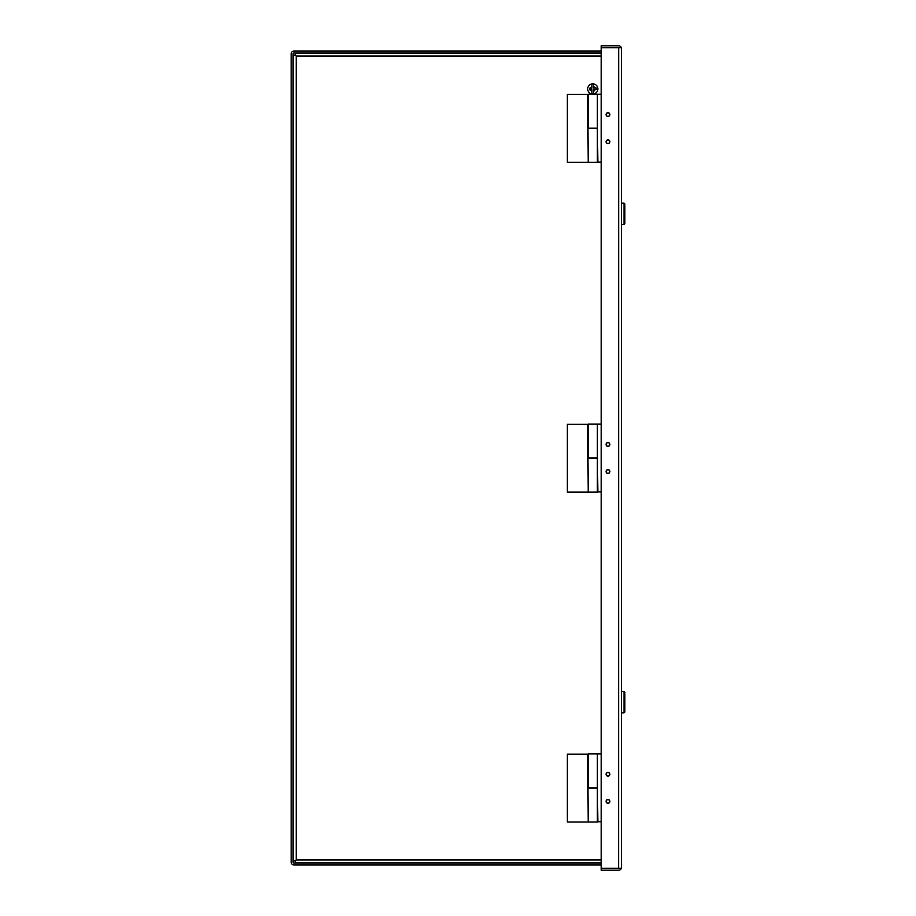 <?xml version="1.0" encoding="UTF-8"?>
<svg xmlns="http://www.w3.org/2000/svg" width="916" height="916" viewBox="0 0 916 916"><rect width="100%" height="100%" fill="white"/><g stroke="black" fill="none" stroke-linecap="round" stroke-linejoin="round"><path stroke-width="1.37" d="M588.221 458.218L597.369 458.218L597.369 492.132L588.221 492.132L587.706 424.303L567.359 424.303L567.359 492.132L588.221 492.132M597.369 94.256L597.369 128.171L588.221 128.171L588.221 94.256L601.194 94.256M609.712 141.74A1.74 1.74 0 0 1 607.972 143.48A1.74 1.74 0 0 1 606.243 141.74A1.74 1.74 0 0 1 607.972 139.999A1.74 1.74 0 0 1 609.712 141.74M609.712 114.603A1.74 1.74 0 0 1 607.972 116.343A1.74 1.74 0 0 1 606.243 114.603A1.74 1.74 0 0 1 607.972 112.874A1.74 1.74 0 0 1 609.712 114.603M597.369 128.171L597.885 162.086L601.194 162.086M597.369 424.085L597.369 458L588.221 458L588.221 424.085L601.194 424.085M609.712 471.568A1.74 1.74 0 0 1 607.972 473.297A1.74 1.74 0 0 1 606.243 471.568A1.74 1.74 0 0 1 607.972 469.828A1.74 1.74 0 0 1 609.712 471.568M609.712 444.432A1.74 1.74 0 0 1 607.972 446.172A1.74 1.74 0 0 1 606.243 444.432A1.74 1.74 0 0 1 607.972 442.703A1.74 1.74 0 0 1 609.712 444.432M597.369 458L597.885 491.915L601.194 491.915M597.369 753.914L597.369 787.829L588.221 787.829L588.221 753.914L601.194 753.914M609.712 801.397A1.74 1.74 0 0 1 607.972 803.126A1.74 1.74 0 0 1 606.243 801.397A1.74 1.74 0 0 1 607.972 799.657A1.74 1.74 0 0 1 609.712 801.397M609.712 774.26A1.74 1.74 0 0 1 607.972 776.001A1.74 1.74 0 0 1 606.243 774.26A1.74 1.74 0 0 1 607.972 772.52A1.74 1.74 0 0 1 609.712 774.26M597.369 787.829L597.885 821.744L601.194 821.744M609.873 774.26A1.901 1.901 0 0 1 607.972 776.161A1.901 1.901 0 0 1 606.071 774.26A1.901 1.901 0 0 1 607.972 772.36A1.901 1.901 0 0 1 609.873 774.26M609.873 141.74A1.901 1.901 0 0 1 607.972 143.64A1.901 1.901 0 0 1 606.071 141.74A1.901 1.901 0 0 1 607.972 139.839A1.901 1.901 0 0 1 609.873 141.74M609.873 114.603A1.901 1.901 0 0 1 607.972 116.504A1.901 1.901 0 0 1 606.071 114.603A1.901 1.901 0 0 1 607.972 112.702A1.901 1.901 0 0 1 609.873 114.603M609.873 801.385A1.901 1.901 0 0 1 607.972 803.286A1.901 1.901 0 0 1 606.071 801.385A1.901 1.901 0 0 1 607.972 799.485A1.901 1.901 0 0 1 609.873 801.385M609.873 471.568A1.901 1.901 0 0 1 607.972 473.469A1.901 1.901 0 0 1 606.071 471.568A1.901 1.901 0 0 1 607.972 469.668A1.901 1.901 0 0 1 609.873 471.568M609.873 444.432A1.901 1.901 0 0 1 607.972 446.332A1.901 1.901 0 0 1 606.071 444.432A1.901 1.901 0 0 1 607.972 442.531A1.901 1.901 0 0 1 609.873 444.432M621.54 48.731L621.38 47.758L601.194 47.758L601.194 45.8L618.609 45.8A2.931 2.931 0 0 1 621.38 47.758L621.38 868.242A2.931 2.931 0 0 1 618.609 870.2L601.194 870.2L601.194 868.242L621.38 868.242L621.54 867.269M618.678 868.242L601.194 868.242L601.194 47.758L621.38 47.758M618.678 47.758L618.609 868.242L621.38 868.242M588.221 788.092L597.369 788.092L597.369 822.007L588.221 822.007L587.706 754.177L567.359 754.177L567.359 822.007L588.221 822.007M588.221 128.343L597.369 128.343L597.369 162.258L588.221 162.258L587.706 94.417L567.359 94.417L567.359 162.258L588.221 162.258M601.194 53.139L295.25 53.139L295.25 55.097L293.292 55.097L293.292 860.903L295.25 860.903L295.25 862.861L601.194 862.861M601.194 56.071L296.223 56.071L295.25 55.097L296.223 56.071L296.223 859.929L295.25 860.903L296.223 859.929L601.194 859.929M601.194 51.01L294.082 51.01A2.931 2.931 0 0 0 291.151 53.941L291.151 862.059A2.931 2.931 0 0 0 294.082 864.99L601.194 864.99M601.194 52.968L294.082 52.968A0.973 0.973 0 0 0 293.097 53.941L293.097 862.059A0.973 0.973 0 0 0 294.082 863.032L601.194 863.032M590.259 89.722L591.965 91.463L591.965 93.924L591.965 89.653L589.538 89.757L589.48 88.131L591.965 88.028L591.965 83.963M597.873 88.944A5.084 5.084 0 0 1 592.778 94.027A5.084 5.084 0 0 1 587.694 88.944A5.084 5.084 0 0 1 592.778 83.848A5.084 5.084 0 0 1 597.873 88.944A5.084 5.084 0 0 0 592.778 83.848A5.084 5.084 0 0 0 587.694 88.944M595.217 87.902L593.591 86.425L593.591 83.951L593.591 87.97L596.087 87.867L596.144 89.493L593.591 89.596L593.591 93.924A5.049 5.049 0 0 1 591.965 93.924M593.591 83.951A5.049 5.049 0 0 0 591.965 83.951M621.54 712.888L624.036 712.888L624.036 691.5L621.54 691.5M624.036 712.888L624.849 712.076L624.849 692.313L624.036 691.5M621.54 224.5L624.036 224.5L624.036 203.112L621.54 203.112M624.036 224.5L624.849 223.687L624.849 203.924L624.036 203.112M595.366 89.528L593.591 91.463M590.27 88.096L591.965 86.425M293.292 793.989L293.097 793.222L293.292 793.989M293.292 786.764L293.097 787.531L293.292 786.764M293.292 129.236L293.097 128.469L293.292 129.236M293.292 122.011L293.097 122.778L293.292 122.011M293.292 461.607L293.097 460.851L293.292 461.607M293.292 454.393L293.097 455.149L293.292 454.393"/></g></svg>
